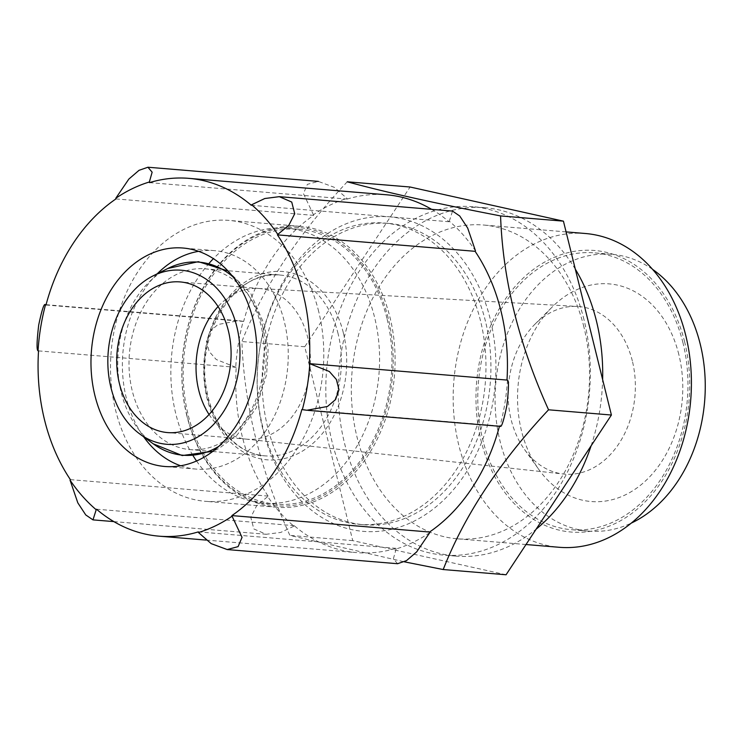 <?xml version="1.0" encoding="UTF-8"?>
<svg xmlns="http://www.w3.org/2000/svg" width="742" height="742" viewBox="0 0 742 742"><rect width="100%" height="100%" fill="white"/><g stroke="black" fill="none" stroke-linecap="round" stroke-linejoin="round"><path stroke-width="0.56" stroke-dasharray="3.71 2.78" d="M318.698 311.547A140.952 106.375 -85.2 0 0 228.842 220.393A140.952 106.375 -85.2 0 0 111.142 352.033A140.952 106.375 -85.2 0 0 205.469 501.314A140.952 106.375 -85.2 0 0 318.698 311.547M186.928 416.095A140.952 106.375 94.8 0 1 300.148 226.319A140.952 106.375 94.8 0 1 390.014 317.474A140.952 106.375 94.8 0 1 276.785 507.25A140.952 106.375 94.8 0 1 186.928 416.095M480.51 320.813A151.183 114.101 -85.2 0 0 384.124 223.036A151.183 114.101 -85.2 0 0 257.891 364.239A151.183 114.101 -85.2 0 0 359.063 524.362A151.183 114.101 -85.2 0 0 480.51 320.813M429.757 532.645A180.185 135.99 94.8 0 1 396.145 548.959A23.336 17.613 94.8 0 1 396.024 548.329A179.527 135.489 94.8 0 1 356.716 552.614A179.527 135.489 94.8 0 1 294.194 525.661A23.336 17.613 94.8 0 1 293.878 526.189A180.185 135.99 94.8 0 1 267.723 496.574A23.336 17.613 94.8 0 1 268.085 496.083A179.527 135.489 94.8 0 1 236.216 367.327A23.336 17.613 94.8 0 1 235.724 367.244A180.185 135.99 94.8 0 1 243.172 321.305A23.336 17.613 94.8 0 1 243.654 321.453A179.527 135.489 94.8 0 1 313.616 215.365A23.336 17.613 94.8 0 1 313.439 214.753A180.185 135.99 94.8 0 1 347.043 198.439A23.336 17.613 94.8 0 1 347.173 199.069A179.527 135.489 94.8 0 1 386.48 194.784M431.64 209.346A179.527 135.489 94.8 0 1 449.003 221.737A23.336 17.613 94.8 0 1 449.318 221.209A180.185 135.99 94.8 0 1 475.464 250.824M507.472 380.154A180.185 135.99 94.8 0 1 500.015 426.093A23.336 17.613 94.8 0 1 499.533 425.945A179.527 135.489 94.8 0 1 499.449 426.27M449.318 221.209L452.527 211.08M251.315 205.293L449.003 221.737M301.846 409.51L499.533 425.945M397.573 563.716L393.381 558.782L396.145 548.959M198.337 531.884L396.024 548.329M96.506 509.216L294.194 525.661M293.878 526.189L280.736 532.441L266.192 534.286L253.81 528.935L250.777 517.257L256.741 505.58L267.723 496.574M70.397 479.638L268.085 496.083M38.528 350.883L236.216 367.327M235.724 367.244L216.219 359.49L209.188 351.56L206.517 341.366L209.94 331.424L217.972 324.514L238.655 320.692L243.172 321.305M45.976 305.008L243.654 321.453M115.928 198.921L313.616 215.365M313.439 214.753L303.469 193.616L307.392 184.341L318.337 181.41L334.299 187.327L347.043 198.439M149.485 182.625L347.173 199.069M180.696 465.791A109.603 82.724 -85.2 0 0 196.24 469.102A109.603 82.724 -85.2 0 0 284.288 321.527A109.603 82.724 -85.2 0 0 214.41 250.638A109.603 82.724 -85.2 0 0 198.541 251.334M157.211 273.807A109.603 82.724 -85.2 0 0 143.651 436.797M262.983 327.5A90.709 68.459 -85.2 0 0 205.154 268.836A90.709 68.459 -85.2 0 0 129.414 353.554A90.709 68.459 -85.2 0 0 190.119 449.624A90.709 68.459 -85.2 0 0 262.983 327.5M196.565 461.014A137.956 104.112 -85.2 0 0 263.79 503.159A137.956 104.112 -85.2 0 0 374.608 317.428A137.956 104.112 -85.2 0 0 286.662 228.202A137.956 104.112 -85.2 0 0 213.39 258.661M209.244 263.16A137.956 104.112 -85.2 0 0 193.208 455.894M386.962 318.448A137.956 104.112 -85.2 0 0 299.017 229.232A137.956 104.112 -85.2 0 0 183.821 358.08A137.956 104.112 -85.2 0 0 276.145 504.189A137.956 104.112 -85.2 0 0 386.962 318.448M388.14 317.882A139.589 105.345 -85.2 0 0 209.318 278.065A139.589 105.345 -85.2 0 0 265.284 504.189A139.589 105.345 -85.2 0 0 388.14 317.882M259.83 348.128A157.796 119.091 -85.2 0 0 382.399 530.947A157.796 119.091 -85.2 0 0 490.212 318.912A157.796 119.091 -85.2 0 0 370.685 217.276A157.796 119.091 -85.2 0 0 259.83 348.128M347.247 181.79C298.451 233.776 263.336 287.024 241.901 341.533C244.137 405.011 260.127 469.63 289.881 535.409L404.409 561.842M485.453 321.221A151.183 114.101 -85.2 0 0 389.068 223.444A151.183 114.101 -85.2 0 0 262.835 364.656A151.183 114.101 -85.2 0 0 364.007 524.77A151.183 114.101 -85.2 0 0 485.453 321.221M506.063 574.772L352.738 540.63L304.758 346.755L410.103 187.012M304.758 346.755L241.901 341.533M352.738 540.63L289.881 535.409M652.533 269.337A138.902 104.826 -85.2 0 0 611.686 254.293A138.902 104.826 -85.2 0 0 495.702 384.022A138.902 104.826 -85.2 0 0 588.656 531.133A138.902 104.826 -85.2 0 0 631.433 523.036M678.828 354.509A109.185 82.408 -85.2 0 0 552.391 306.826A109.185 82.408 -85.2 0 0 538.859 469.519A109.185 82.408 -85.2 0 0 641.422 484.507A109.185 82.408 -85.2 0 0 678.828 354.509M682.937 342.683A138.902 104.826 -85.2 0 0 594.388 252.855A138.902 104.826 -85.2 0 0 478.404 382.584A138.902 104.826 -85.2 0 0 571.359 529.695A138.902 104.826 -85.2 0 0 682.937 342.683M684.634 341.858A141.258 106.607 -85.2 0 0 503.679 301.567A141.258 106.607 -85.2 0 0 560.303 530.391A141.258 106.607 -85.2 0 0 684.634 341.858M585.345 233.498A157.434 118.822 -85.2 0 0 453.891 380.544A157.434 118.822 -85.2 0 0 559.245 547.29M583.861 326.842A157.434 118.822 -85.2 0 0 483.487 225.021A157.434 118.822 -85.2 0 0 352.033 372.076A157.434 118.822 -85.2 0 0 457.387 538.813A157.434 118.822 -85.2 0 0 583.861 326.842M575.31 269.151A174.806 131.928 -85.2 0 0 484.925 207.714A174.806 131.928 -85.2 0 0 338.964 370.981A174.806 131.928 -85.2 0 0 455.95 556.12A174.806 131.928 -85.2 0 0 536.141 529.167M591.124 445.784A174.806 131.928 -85.2 0 0 602.634 379.579M584.01 319.746A174.806 131.928 -85.2 0 0 472.571 206.693A174.806 131.928 -85.2 0 0 326.61 369.961A174.806 131.928 -85.2 0 0 443.595 555.099A174.806 131.928 -85.2 0 0 584.01 319.746M632.332 360.927A84.096 63.469 -85.2 0 0 577.452 306.455A84.096 63.469 -85.2 0 0 534.954 324.198A84.096 63.469 -85.2 0 0 524.538 449.504A84.096 63.469 -85.2 0 0 563.512 474.027A84.096 63.469 -85.2 0 0 632.332 360.927M209.077 414.537A75.591 57.051 -85.2 0 0 245.825 439.078A75.591 57.051 -85.2 0 0 246.965 439.181A75.591 57.051 -85.2 0 0 307.68 337.406A75.591 57.051 -85.2 0 0 259.496 288.527A75.591 57.051 -85.2 0 0 258.346 288.443A75.591 57.051 -85.2 0 0 218.055 306.576M218.862 446.341A96.868 73.106 -85.2 0 0 260.822 324.792A96.868 73.106 -85.2 0 0 232.96 276.822M167.822 268.483A96.868 73.106 -85.2 0 0 118.182 352.626A96.868 73.106 -85.2 0 0 153.242 443.809M338.102 333.742A90.709 68.459 -85.2 0 0 280.272 275.078A90.709 68.459 -85.2 0 0 204.532 359.805A90.709 68.459 -85.2 0 0 265.237 455.876A90.709 68.459 -85.2 0 0 338.102 333.742M343.296 332.629A94.484 71.315 -85.2 0 0 222.248 305.676A94.484 71.315 -85.2 0 0 260.127 458.742A94.484 71.315 -85.2 0 0 343.296 332.629M300.148 226.319L228.842 220.393M276.785 507.25L205.469 501.314M279.317 196.676L279.947 196.732M306.854 410.252L307.949 410.345M206.248 540.093L356.716 552.614M113.869 521.607L266.192 534.277M46.06 304.684L238.655 320.702M214.41 250.638L182.996 248.023M196.24 469.102L164.826 466.486M227.915 270.932L250.759 293.405L264.736 325.608L268.122 349.77L266.628 374.524L256.166 408.026L237.162 434.96L218.723 448.604L212.917 451.312M212.666 451.507L265.237 455.876C238.21 454.252 213.158 427.429 206.897 390.83C194.385 332.639 237.06 268.483 280.272 275.078L227.701 270.709M227.525 270.691L205.154 268.836M212.49 451.488L190.119 449.624M299.017 229.232L286.662 228.202M276.145 504.189L263.79 503.159M389.068 223.444L384.124 223.036M364.007 524.77L359.063 524.362M611.686 254.293L594.388 252.855M588.656 531.133L571.359 529.695M566.09 231.894L483.487 225.021M526.013 544.526L457.387 538.813M484.925 207.714L472.571 206.693M455.95 556.12L443.595 555.099M524.538 449.504L538.859 469.519M534.954 324.198L552.391 306.826M245.825 439.078L563.512 474.027M258.346 288.443L577.452 306.455M259.496 288.527L180.176 281.923M246.965 439.181L167.646 432.586"/><path stroke-width="1.11" d="M252.874 318.912A109.603 82.724 -85.2 0 0 182.996 248.023A109.603 82.724 -85.2 0 0 91.47 350.4A109.603 82.724 -85.2 0 0 164.826 466.486A109.603 82.724 -85.2 0 0 252.874 318.912M70.036 480.13A23.336 17.613 94.8 0 1 70.397 479.638A179.527 135.489 94.8 0 1 38.528 350.883A23.336 17.613 94.8 0 1 38.037 350.808A180.185 135.99 94.8 0 1 45.485 304.869A23.336 17.613 94.8 0 1 45.976 305.008A179.527 135.489 94.8 0 1 115.928 198.921A23.336 17.613 94.8 0 1 115.752 198.309A180.185 135.99 94.8 0 1 149.355 181.994A23.336 17.613 94.8 0 1 149.485 182.625A179.527 135.489 94.8 0 1 188.793 178.349A179.527 135.489 94.8 0 1 251.315 205.293A23.336 17.613 94.8 0 1 251.631 204.764A180.185 135.99 94.8 0 1 277.786 234.389A23.336 17.613 94.8 0 1 277.425 234.871A179.527 135.489 94.8 0 1 309.293 363.636A23.336 17.613 94.8 0 1 309.785 363.71A180.185 135.99 94.8 0 1 302.337 409.649A23.336 17.613 94.8 0 1 301.846 409.51A179.527 135.489 94.8 0 1 231.884 515.588A23.336 17.613 94.8 0 1 232.07 516.2A180.185 135.99 94.8 0 1 198.466 532.515A23.336 17.613 94.8 0 1 198.337 531.884A179.527 135.489 94.8 0 1 159.029 536.169A179.527 135.489 94.8 0 1 96.506 509.216A23.336 17.613 94.8 0 1 96.191 509.745A180.185 135.99 94.8 0 1 70.036 480.13L77.817 502.844L85.747 514.929L92.982 519.882L96.191 509.745M188.793 178.349L386.48 194.784A179.527 135.489 94.8 0 1 431.64 209.346M279.947 196.732L452.527 211.08L459.734 215.996L467.683 228.082L475.464 250.824A23.336 17.613 94.8 0 1 475.112 251.315A179.527 135.489 94.8 0 1 506.981 380.071A23.336 17.613 94.8 0 1 507.472 380.154C508.956 380.85 508.743 389.411 506.823 405.818C503.549 421.493 501.277 428.245 500.015 426.093M499.449 426.27A179.527 135.489 94.8 0 1 429.572 532.033A23.336 17.613 94.8 0 1 429.757 532.645L416.689 551.872L406.505 560.618L397.573 563.716L227.173 549.553L238.089 546.631L242.04 537.375L232.07 516.2M277.786 234.389L288.749 225.41L294.722 213.733L291.727 202.056L279.317 196.667L264.792 198.522L251.631 204.764M277.425 234.871L475.112 251.315M309.293 363.636L506.981 380.071M302.337 409.649L306.854 410.261L327.472 406.477L335.532 399.595L338.983 389.689L336.358 379.45L329.337 371.501L309.785 363.71M231.884 515.588L429.572 532.033M198.466 532.515L211.182 543.626L227.173 549.544M38.037 350.808C36.544 350.085 36.766 341.496 38.705 325.033C41.979 309.423 44.242 302.699 45.485 304.869L45.169 304.6M149.355 181.994L152.138 172.181L147.936 167.238L139.032 170.317L128.848 179.063L115.752 198.309M198.541 251.334A109.603 82.724 -85.2 0 0 157.211 273.807M143.651 436.797A109.603 82.724 -85.2 0 0 180.696 465.791M228.369 330.811A75.591 57.051 -85.2 0 0 180.176 281.923A75.591 57.051 -85.2 0 0 117.06 352.524A75.591 57.051 -85.2 0 0 167.646 432.586A75.591 57.051 -85.2 0 0 228.369 330.811M236.828 326.703A87.333 65.908 -85.2 0 0 152.982 275.931A87.333 65.908 -85.2 0 0 108.23 351.791A87.333 65.908 -85.2 0 0 139.839 434.005A87.333 65.908 -85.2 0 0 214.939 422.986A87.333 65.908 -85.2 0 0 236.828 326.703M213.39 258.661A137.956 104.112 -85.2 0 0 209.244 263.16M193.208 455.894A137.956 104.112 -85.2 0 0 196.565 461.014M404.409 561.842L443.206 569.541C464.483 515.263 499.598 462.016 548.551 409.797C518.797 344.038 502.807 279.409 500.572 215.922C435.814 203.429 384.699 192.048 347.247 181.79L410.103 187.012L563.428 221.153L500.572 215.922M563.428 221.153L611.408 415.028L506.063 574.772L443.206 569.541M611.408 415.028L548.551 409.797M631.433 523.036A138.902 104.826 -85.2 0 0 700.235 344.121A138.902 104.826 -85.2 0 0 652.533 269.337M526.013 544.526L559.245 547.29A157.434 118.822 -85.2 0 0 685.719 335.319A157.434 118.822 -85.2 0 0 585.345 233.498L566.09 231.894M602.634 379.579A174.806 131.928 -85.2 0 0 596.373 320.767A174.806 131.928 -85.2 0 0 575.31 269.151M536.141 529.167A174.806 131.928 -85.2 0 0 591.124 445.784M218.055 306.576A75.591 57.051 -85.2 0 0 209.077 414.537M232.96 276.822A96.868 73.106 -85.2 0 0 167.822 268.483L198.318 261.676L227.915 270.932M139.839 434.005L153.242 443.809A96.868 73.106 -85.2 0 0 218.862 446.341M307.949 410.345L500.34 426.344M159.029 536.169L206.248 540.093M93.204 519.892L113.869 521.607M45.225 304.619L46.06 304.684M147.936 167.228L318.337 181.4M152.982 275.931L167.822 268.483M212.917 451.312L182.198 455.551L153.242 443.809"/></g></svg>
